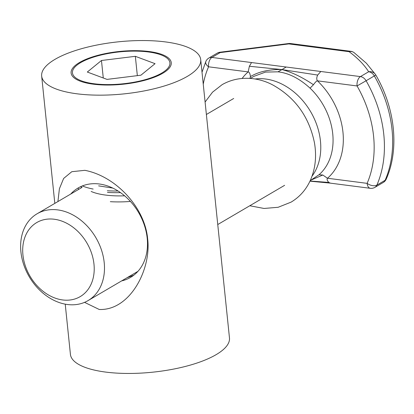 <?xml version="1.0" encoding="UTF-8"?>
<svg xmlns="http://www.w3.org/2000/svg" width="414" height="414" viewBox="0 0 414 414"><rect width="100%" height="100%" fill="white"/><g stroke="black" fill="none" stroke-linecap="round" stroke-linejoin="round"><path stroke-width="0.62" d="M112.758 188.07L98.625 185.865M54.291 219.244A42.937 32.939 -120.4 0 0 22.941 255.019A42.937 32.939 -120.4 0 0 62.633 299.948A42.937 32.939 -120.4 0 0 93.978 264.179A42.937 32.939 -120.4 0 0 54.291 219.244M67.446 304.507A50.337 38.616 59.6 0 1 23.691 264.541A50.337 38.616 59.6 0 1 37.094 213.774A50.337 38.616 59.6 0 1 57.67 209.888A50.337 38.616 59.6 0 1 101.42 249.849A50.337 38.616 59.6 0 1 88.022 300.616A50.337 38.616 59.6 0 1 67.446 304.507M312.027 176.209A59.223 45.431 -120.4 0 0 313.729 117.524A59.223 45.431 -120.4 0 0 265.7 79.027A59.223 45.431 -120.4 0 0 255.019 79.007M250.315 78.427L253.798 76.388L265.488 72.088L277.985 71.824C288.817 73.071 299.508 78.52 310.06 88.161L313.465 84.725C302.137 77.149 291.647 72.103 281.996 69.583L317.678 75.063L320.824 71.487L286.177 67.016L251.536 62.55L249.378 66.256L281.996 69.583L286.177 67.016M320.824 71.487L360.428 76.595L368.677 71.757A7.4 5.677 -120.4 0 1 374.339 75.922L375.819 75.032A7.4 7.4 0 0 0 375.4 74.38A7.4 6.872 144.2 0 0 368.677 71.757C364.139 64.682 357.613 57.991 349.095 51.688A7.4 6.484 123.2 0 1 353.866 52.454L366.385 63.233L375.4 74.38A7.4 6.872 144.2 0 1 375.808 75.032L375.819 75.032C395.194 108.302 399.489 149.237 386.252 179.06A7.4 4.14 -156.6 0 1 385.123 180.281A7.4 5.677 -120.4 0 1 383.209 182.502L374.96 187.34A7.4 5.677 -120.4 0 0 376.88 185.115L385.123 180.281A111.04 85.186 -120.4 0 0 374.339 75.922L366.095 80.756A111.04 85.186 59.6 0 1 376.88 185.115A7.4 4.14 -156.6 0 1 367.12 183.355A7.4 4.083 -82.7 0 0 370.266 188.298L330.403 183.154L328.778 182.445C327.117 180.494 326.698 179.096 327.51 178.248L367.12 183.355A103.635 79.509 -120.4 0 0 357.054 85.952L317.445 80.844A66.623 51.113 59.6 0 1 327.51 178.248L322.796 175.018L319.008 174.744L310.236 180.597M290.468 43.527A7.4 7.4 0 0 0 288.9 43.496A7.4 0.414 -94.8 0 0 288.801 43.915A7.4 4.083 97.3 0 1 290.468 43.527L350.761 51.305A7.4 4.083 97.3 0 0 349.095 51.688L288.801 43.915L220.176 52.604A7.4 0.963 -98.5 0 0 219.803 52.242A7.4 7.4 0 0 0 217.148 53.178L208.904 58.017A7.4 7.4 0 0 0 205.856 61.458L202.011 72.222M322.796 175.018L311.302 179.971M328.778 182.445L310.045 181.001M249.378 66.256L248.162 71.912L208.552 66.804A103.635 79.509 -120.4 0 0 203.243 84.151M249.999 78.406L250.403 76.59C250.103 73.62 249.357 72.057 248.162 71.912A66.623 51.113 59.6 0 0 242.149 78.427M250.403 76.59C258.9 71.57 269.431 69.236 281.996 69.583L277.985 71.824M313.465 84.725C315.401 82.039 316.726 80.746 317.445 80.844C316.472 79.364 316.55 77.439 317.678 75.063M133.846 275.155L127.046 277.732M70.732 194.047A51.817 39.754 59.6 0 1 78.122 187.997A51.817 39.754 59.6 0 1 99.303 183.992A51.817 39.754 59.6 0 1 144.341 225.133A51.817 39.754 59.6 0 1 130.55 277.39A51.817 39.754 59.6 0 1 121.664 280.889M84.549 302.36L99.236 309.475C129.986 310.785 151.395 269.395 147.663 238.971C144.941 207.683 116.101 176.348 84.86 170.325L71.798 171.701L63.627 178.465L59.414 188.727L57.913 201.561M162.831 73.226A50.337 16.482 -5.9 0 0 171.256 62.68A50.337 16.482 -5.9 0 0 134.928 50.658A50.337 16.482 -5.9 0 0 79.54 62.483A50.337 16.482 -5.9 0 0 71.115 73.03A50.337 16.482 -5.9 0 0 107.443 85.046A50.337 16.482 -5.9 0 0 162.831 73.226M55.046 59.321A79.949 26.18 -5.9 0 0 41.664 76.072A79.949 26.18 -5.9 0 0 99.36 95.163A79.949 26.18 -5.9 0 0 187.325 76.383A79.949 26.18 -5.9 0 0 200.712 59.637A79.949 26.18 -5.9 0 0 143.011 40.546A79.949 26.18 -5.9 0 0 55.046 59.321M65.231 304.155L70.421 354.363A79.949 26.18 -5.9 0 0 128.123 373.454A79.949 26.18 -5.9 0 0 216.087 354.679A79.949 26.18 -5.9 0 0 229.47 337.927L200.712 59.637M110.326 201.685A55.01 18.014 -5.9 0 0 130.451 201.452M91.158 191.449A48.997 16.048 -5.9 0 0 124.619 195.817M107.474 192.422A59.223 19.396 -5.9 0 0 120.484 192.613M80.57 186.704A59.223 19.396 -5.9 0 0 81.796 187.283M78.355 187.858A55.01 18.014 -5.9 0 0 78.494 189.493M107.304 190.766A59.223 19.396 -5.9 0 0 118.068 191.004M82.345 185.938A59.223 19.396 -5.9 0 0 93.176 189.063M100.902 84.384A48.997 16.048 -5.9 0 0 159.68 74.204A48.997 16.048 -5.9 0 0 159.173 54.244A48.997 16.048 -5.9 0 0 141.469 51.32A48.997 16.048 -5.9 0 0 81.216 62.302A48.997 16.048 -5.9 0 0 100.902 84.384M140.91 75.203L155.064 63.668L135.342 56.32L101.466 60.501L87.307 72.036L107.029 79.39L140.91 75.203M103.272 77.987L101.466 60.501M137.339 75.643L135.342 56.32M319.008 174.744A59.223 45.431 -120.4 0 0 310.06 88.161M217.148 53.178A7.4 5.677 -120.4 0 1 220.176 52.604L211.932 57.442L251.536 62.55M205.856 61.458A7.4 4.14 -156.6 0 0 208.552 66.804A7.4 4.083 97.3 0 1 211.932 57.442A7.4 5.677 -120.4 0 0 208.904 58.017M360.428 76.595A7.4 4.083 97.3 0 0 357.054 85.952L366.095 80.756A7.4 5.677 -120.4 0 0 360.428 76.595M233.698 98.475L206.379 114.492M82.065 187.397L37.094 213.774M284.63 185.317L217.754 224.538M137.94 271.341L88.022 300.616M330.134 183.102L309.962 181.182M288.9 43.496L219.803 52.242M353.866 52.454A7.4 7.4 0 0 0 350.761 51.305M383.209 182.502A7.4 7.4 0 0 0 386.252 179.06M370.266 188.298A7.4 7.4 0 0 0 374.96 187.34M41.664 76.072L54.819 203.377M205.09 102.041L212.537 92.167L222.137 84.658C239.137 74.924 258.771 77.387 273.033 85.098C295.373 97.688 309.191 116.976 314.485 142.954C316.85 157.072 315.251 169.999 309.693 181.741C305.377 190.512 299.156 197.312 291.042 202.151L278.136 207.285L264.039 208.459L249.787 205.748M81.216 62.302L79.617 63.202"/></g></svg>
